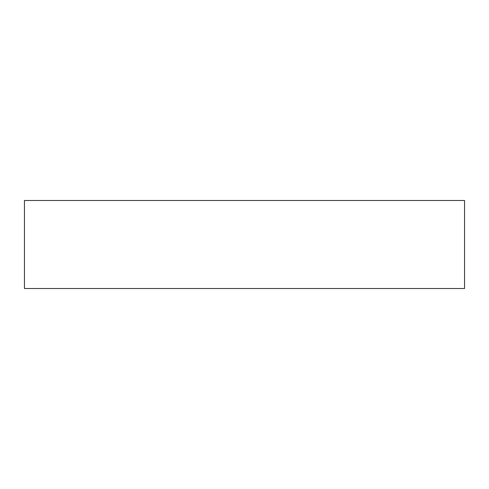 <?xml version="1.0" encoding="UTF-8"?>
<svg xmlns="http://www.w3.org/2000/svg" width="489" height="489" viewBox="0 0 489 489"><rect width="100%" height="100%" fill="white"/><g stroke="black" fill="none" stroke-linecap="round" stroke-linejoin="round"><path stroke-width="0.73" d="M24.45 288.51L24.45 200.49L464.55 200.49L464.55 288.51L24.45 288.51"/></g></svg>
